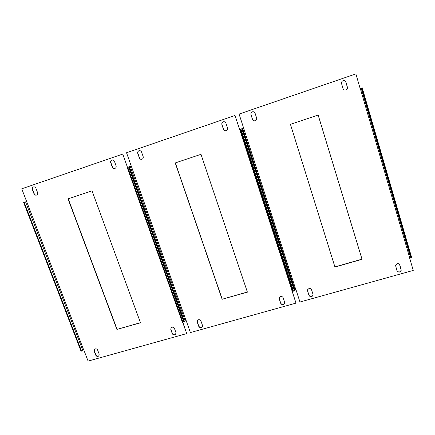 <?xml version="1.0" encoding="UTF-8"?>
<svg xmlns="http://www.w3.org/2000/svg" width="435" height="435" viewBox="0 0 435 435"><rect width="100%" height="100%" fill="white"/><g stroke="black" fill="none" stroke-linecap="round" stroke-linejoin="round"><path stroke-width="0.65" d="M399.542 264.398L401.157 270.053C400.303 272.158 398.966 272.511 397.144 271.125M397.16 263.648C398.482 263.403 399.379 263.866 399.857 265.024L401.26 270.211C400.059 272.571 398.629 272.734 396.965 270.706L395.567 265.464L397.16 263.648M343.036 80.714L343.291 80.638C344.547 80.47 345.401 80.964 345.852 82.128L347.304 87.06C347.56 88.392 347.059 89.354 345.803 89.942L345.749 89.958M343.09 80.687L343.346 80.616C344.602 80.442 345.455 80.937 345.907 82.101L347.364 87.038C347.619 88.376 347.114 89.333 345.858 89.925C344.487 90.262 343.541 89.8 343.014 88.522L341.551 83.591C341.296 82.237 341.807 81.269 343.09 80.687M308.975 288.541C310.226 288.318 311.096 288.764 311.59 289.884L312.982 294.239L312.906 295.588C311.503 297.208 310.193 297.132 308.981 295.36L307.583 291.015L307.681 289.607L308.975 288.541M255.296 120.718L255.263 120.729C253.975 121.033 253.061 120.577 252.528 119.353L251.006 114.606C250.723 113.301 251.185 112.371 252.392 111.817L252.811 111.719M252.354 111.822L252.458 111.79C253.708 111.55 254.578 112.023 255.079 113.203L256.606 117.967C256.884 119.261 256.422 120.185 255.225 120.74C253.937 121.05 253.023 120.593 252.49 119.369L250.968 114.612C250.685 113.307 251.147 112.377 252.354 111.822M295.838 289.291L299.96 302.01L413.25 270.418L409.373 257.134L410.439 257.063L361.17 88.12L360.137 88.463L355.884 73.901L239.087 114.068L243.595 127.972L241.795 128.613L242.377 128.417L295.006 290.743L294.99 289.753L295.838 289.291M318.137 115.052L361.985 259.151L334.912 266.911L290.444 124.334L318.159 115.041L362.05 259.298L334.955 267.063L290.439 124.334M313.048 294.517L312.885 295.408C311.482 297.029 310.177 296.953 308.964 295.186L307.496 290.504M410.422 257.047L361.159 88.126L362.208 87.799L360.137 88.463M295.724 289.318L243.595 127.972M362.208 87.799L411.717 257.732L411.102 257.906L410.439 257.063M361.577 88.011L411.102 257.906M243.475 128.015L242.377 128.417M241.795 128.613L294.435 290.906L295.006 290.743M280.613 296.55C281.842 296.327 282.706 296.768 283.201 297.883L284.61 302.189L284.474 303.673C283.065 305.114 281.798 304.989 280.678 303.287L279.265 298.986L279.428 297.448L280.613 296.55M226.129 130.636C224.862 130.935 223.96 130.478 223.427 129.271L221.877 124.573C221.589 123.279 222.04 122.365 223.22 121.816L223.307 121.789C224.542 121.55 225.412 122.017 225.917 123.187L227.461 127.895C227.75 129.179 227.304 130.092 226.129 130.636L226.173 130.62C224.922 130.908 224.025 130.451 223.492 129.249L221.948 124.551C221.66 123.263 222.106 122.349 223.291 121.805L223.492 121.746M198.447 319.747C199.616 319.535 200.453 319.97 200.954 321.046L202.422 325.217L202.134 326.957C200.769 328.012 199.621 327.778 198.692 326.261L197.224 322.096L197.539 320.318L198.447 319.747M142.038 159.226C140.858 159.46 140.01 159.014 139.488 157.872L137.89 153.337C137.58 152.092 137.982 151.211 139.102 150.695L139.124 150.684M138.955 150.733L139.01 150.717C140.19 150.477 141.043 150.929 141.571 152.071L143.169 156.622C143.474 157.861 143.071 158.737 141.962 159.253C140.761 159.531 139.885 159.09 139.347 157.921L137.743 153.381C137.433 152.136 137.835 151.255 138.955 150.733M239.522 129.353L240.908 128.89L239.522 129.353L235.009 115.471L126.541 152.767L131.261 166.05L128.825 166.909L184.076 322.117L186.088 320.372L190.421 332.563L295.996 303.119L291.863 290.411L292.369 290.303M239.571 129.331L235.009 115.471M291.918 290.401L295.996 303.119M247.357 292.015L222.231 299.22L175.354 162.907M284.707 302.749L284.479 303.494C283.071 304.93 281.809 304.804 280.689 303.108L279.183 298.182M202.438 326.402L202.215 326.756C200.85 327.811 199.703 327.577 198.773 326.06L197.305 321.9L197.311 320.655M222.165 299.394L175.234 162.946L200.992 154.311L247.406 292.157L222.231 299.22M185.984 320.405L131.261 166.05M293.266 290.172L293.293 291.227L292.722 291.39L240.038 129.211M240.62 129.01L293.293 291.227M131.152 166.088L129.369 166.725L184.609 321.965M128.825 166.909L129.369 166.725M171.988 327.212C173.141 327.011 173.967 327.441 174.473 328.507L175.958 332.634L175.626 334.417C174.294 335.38 173.179 335.129 172.287 333.661L170.803 329.54L171.156 327.718L171.988 327.212M111.86 160.031L111.909 160.015C113.078 159.775 113.921 160.221 114.448 161.358L116.063 165.855C116.379 167.083 115.993 167.948 114.9 168.454C113.714 168.731 112.855 168.291 112.312 167.132L110.691 162.647C110.376 161.412 110.767 160.542 111.86 160.031M95.243 348.881C96.342 348.685 97.146 349.104 97.657 350.137L99.185 354.139L98.788 356.004C97.532 356.765 96.499 356.472 95.695 355.118L94.167 351.121L94.591 349.234L95.243 348.881M33.397 186.958L33.43 186.947C34.544 186.713 35.371 187.148 35.909 188.252L37.568 192.602C37.899 193.792 37.546 194.624 36.513 195.108C35.393 195.364 34.555 194.934 34.006 193.82L32.342 189.475C32.005 188.284 32.359 187.441 33.397 186.958M127.738 167.279L183.01 322.422L183.554 321.139L128.657 166.942L127.194 167.464L128.097 167.127L127.471 167.334L122.746 154.072L21.75 188.806L26.644 201.514L23.664 202.558L81.057 351.257L83.596 349.403L88.098 361.099L186.718 333.596L182.765 322.487M127.471 167.334L122.746 154.072M182.917 322.449L186.718 333.596M140.461 322.661L117.102 329.36L68.241 198.806M175.925 333.949L175.735 334.21C174.397 335.173 173.282 334.923 172.396 333.455L170.911 329.338L170.96 327.968M114.987 168.421C113.834 168.644 112.997 168.198 112.48 167.078L110.865 162.592C110.55 161.363 110.936 160.493 112.029 159.982M99.049 355.689L98.957 355.781C97.701 356.542 96.673 356.249 95.869 354.9L94.341 350.909L94.498 349.316M36.632 195.065C35.55 195.244 34.751 194.804 34.24 193.738L32.581 189.399C32.25 188.246 32.581 187.414 33.566 186.909M128.651 166.937L127.629 167.279M116.944 329.556L68.029 198.877L92.024 190.834L140.516 322.803L117.102 329.36M83.498 349.43L26.644 201.514M183.01 322.422L182.477 322.569L127.194 167.464M26.546 201.552L24.175 202.384L81.557 351.116M23.664 202.558L24.175 202.384M360.262 88.425L409.493 257.096M242.654 128.298L294.99 289.753M239.636 129.315L291.977 290.384M240.908 128.89L293.282 290.237M130.25 166.398L185.169 320.851M128.624 166.953L183.575 321.302M25.573 201.883L82.612 349.887"/></g></svg>

